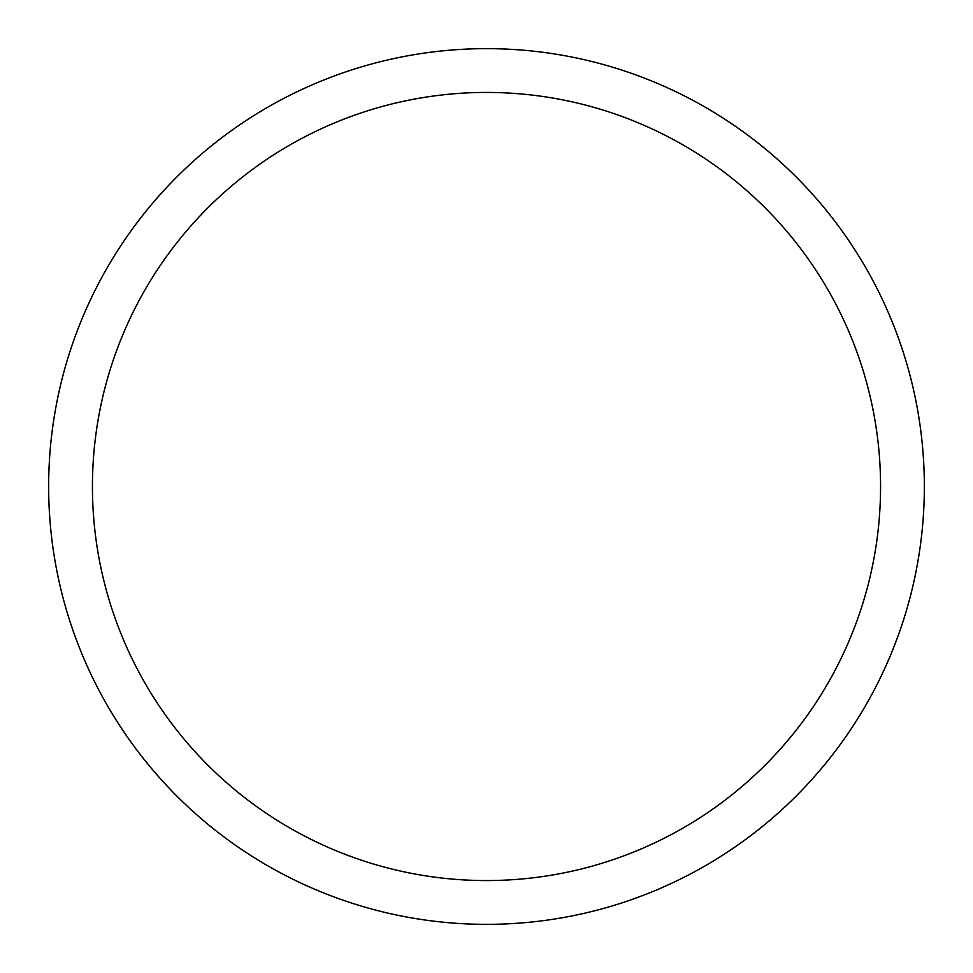 <?xml version="1.0" encoding="UTF-8"?>
<svg xmlns="http://www.w3.org/2000/svg" width="973" height="973" viewBox="0 0 973 973"><rect width="100%" height="100%" fill="white"/><g stroke="black" fill="none" stroke-linecap="round" stroke-linejoin="round"><path stroke-width="1.46" d="M486.5 48.65A437.85 437.85 0 0 1 924.35 486.5A437.85 437.85 0 0 1 486.5 924.35A437.85 437.85 0 0 1 48.65 486.5A437.85 437.85 0 0 1 486.5 48.65M486.5 92.435A394.065 394.065 0 0 1 880.565 486.5A394.065 394.065 0 0 1 486.5 880.565A394.065 394.065 0 0 1 92.435 486.5A394.065 394.065 0 0 1 486.5 92.435"/></g></svg>
